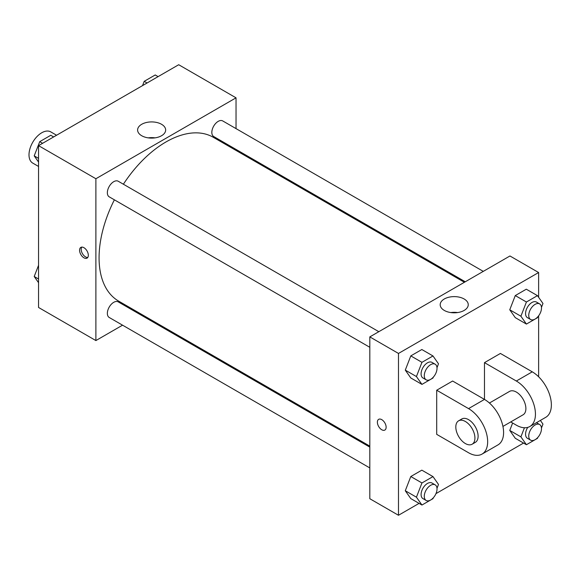 <?xml version="1.0" encoding="UTF-8"?>
<svg xmlns="http://www.w3.org/2000/svg" width="580" height="580" viewBox="0 0 580 580"><rect width="100%" height="100%" fill="white"/><g stroke="black" fill="none" stroke-linecap="round" stroke-linejoin="round"><path stroke-width="0.87" d="M56.572 135.242L50.75 131.877A18.016 10.404 120 0 0 36.866 136.706A18.016 10.404 120 0 0 29 154.838A18.016 10.404 120 0 0 32.734 163.089L38.556 166.446M122.554 325.177L95.888 340.569L38.556 307.473L38.556 145.645L178.705 64.728L236.038 97.831L236.038 128.622M141.44 314.273L140.57 314.773M114.376 199.817A94.598 54.614 120 0 0 99.071 257.817A94.598 54.614 120 0 0 118.668 301.121L369.815 446.122M464.406 282.279L213.259 137.279A94.598 54.614 120 0 0 123.388 184.215M236.038 149.422L236.038 150.43M95.888 340.569L95.888 178.742L236.038 97.831M483.292 271.375L222.706 120.923A9.012 5.198 120 0 0 215.76 123.337A9.012 5.198 120 0 0 211.831 132.399A9.012 5.198 120 0 0 213.694 136.525L465.276 281.779M369.815 447.122L118.233 301.875A9.012 5.198 120 0 0 111.287 304.29A9.012 5.198 120 0 0 107.358 313.352A9.012 5.198 120 0 0 109.221 317.477L369.815 467.929M369.815 347.297L109.221 196.845A9.012 5.198 -60 0 1 109.221 186.441A9.012 5.198 -60 0 1 118.233 181.243L378.82 331.688M95.888 178.742L38.556 145.645M141.709 135.734A14.029 8.098 180 0 1 137.605 130.014A14.029 8.098 180 0 1 151.626 121.916A14.029 8.098 180 0 1 165.655 130.014A14.029 8.098 180 0 1 156.999 137.489A14.029 8.098 180 0 1 141.709 135.734M88.327 255.294A6.191 3.574 60 0 1 87.043 258.129A6.191 3.574 60 0 1 80.852 254.548A6.191 3.574 60 0 1 80.852 247.399A6.191 3.574 60 0 1 85.622 249.059A6.191 3.574 60 0 1 88.327 255.294M87.739 257.476A6.191 3.574 60 0 1 82.454 253.627A6.191 3.574 60 0 1 81.758 247.116M148.233 137.866A14.029 8.098 180 0 1 155.027 137.866M419.079 503.375L398.482 515.272L369.815 498.72L369.815 336.893L509.958 255.976L538.624 272.527L538.624 297.308M38.556 162.059L34.213 155.875L39.73 141.658L50.764 135.285L53.628 136.938M38.556 158.383L34.213 155.875M42.594 143.311L39.73 141.658M142.549 85.601L144.202 81.338L155.237 74.965L158.101 76.625M147.066 82.991L144.202 81.338M38.556 282.692L34.213 276.508L38.556 265.314M38.556 279.016L34.213 276.508M433.318 377.152L432.985 378.022L421.95 384.395L416.433 376.55L421.95 362.326L432.985 355.961L438.495 363.805L436.994 367.684M435.152 364.211L431.97 362.377A9.012 5.198 120 0 0 425.024 364.791A9.012 5.198 120 0 0 421.095 373.853A9.012 5.198 120 0 0 422.958 377.979L426.148 379.82A9.012 5.198 120 0 0 435.152 374.615A9.012 5.198 120 0 0 435.152 364.211A9.012 5.198 120 0 0 428.214 366.625A9.012 5.198 120 0 0 424.277 375.695A9.012 5.198 120 0 0 426.148 379.82M421.95 384.395L410.799 377.957L405.282 370.113L410.799 355.895L421.834 349.522L432.985 355.961M416.433 376.55L405.282 370.113L410.799 355.895L421.834 349.522M421.95 362.326L410.799 355.895M537.79 316.832L537.457 317.709L526.423 324.075L520.905 316.231L526.423 302.013L537.457 295.64L542.974 303.492L541.466 307.364M539.625 303.898L536.442 302.057A9.012 5.198 120 0 0 529.496 304.471A9.012 5.198 120 0 0 525.567 313.541A9.012 5.198 120 0 0 527.43 317.659L530.62 319.5A9.012 5.198 120 0 0 539.625 314.302A9.012 5.198 120 0 0 539.625 303.898A9.012 5.198 120 0 0 532.687 306.312A9.012 5.198 120 0 0 528.75 315.375A9.012 5.198 120 0 0 530.62 319.5M526.423 324.075L515.272 317.644L509.755 309.793L515.272 295.575L526.307 289.202L537.457 295.64M520.905 316.231L509.755 309.793L515.272 295.575L526.307 289.202M526.423 302.013L515.272 295.575M433.318 497.785L432.985 498.662L421.95 505.035L416.433 497.183L421.95 482.966L432.985 476.593L438.495 484.445L436.994 488.324M435.152 484.851L431.97 483.01A9.012 5.198 120 0 0 425.024 485.424A9.012 5.198 120 0 0 421.095 494.493A9.012 5.198 120 0 0 422.958 498.611L426.148 500.453A9.012 5.198 120 0 0 435.152 495.255A9.012 5.198 120 0 0 435.152 484.851A9.012 5.198 120 0 0 428.214 487.265A9.012 5.198 120 0 0 424.277 496.328A9.012 5.198 120 0 0 426.148 500.453M421.95 505.035L410.799 498.597L405.282 490.745L410.799 476.528L421.834 470.155L432.985 476.593M416.433 497.183L405.282 490.745L410.799 476.528L421.834 470.155M421.95 482.966L410.799 476.528M540.371 420.427L542.974 424.125L541.466 428.004M537.79 437.472L537.457 438.342L526.423 444.715L520.905 436.863L524.436 427.757M527.742 427.387A9.012 5.198 120 0 0 525.567 434.173A9.012 5.198 120 0 0 527.43 438.299L530.62 440.14A9.012 5.198 120 0 0 539.625 434.935A9.012 5.198 120 0 0 539.625 424.531A9.012 5.198 120 0 0 532.687 426.945A9.012 5.198 120 0 0 528.75 436.015A9.012 5.198 120 0 0 530.62 440.14M539.625 424.531L536.442 422.697A9.012 5.198 120 0 0 536.442 422.689M526.423 444.715L515.272 438.277L509.755 430.433L512.626 423.023L509.755 430.433L520.905 436.863M381.756 429.758A6.191 3.574 -120 0 0 384.852 430.063A6.191 3.574 60 0 1 381.756 429.758A6.191 3.574 60 0 1 377.711 424.299A6.191 3.574 60 0 1 378.66 419.34A6.191 3.574 -120 0 0 377.711 424.299A6.191 3.574 -120 0 0 381.756 429.758M378.66 419.34A6.191 3.574 60 0 1 384.852 422.914A6.191 3.574 60 0 1 384.852 430.063M398.482 515.272L398.482 353.445L369.815 336.893L509.958 255.976M369.815 498.72L369.815 336.893M464.138 298.983A14.029 8.098 180 0 1 468.248 304.71A14.029 8.098 180 0 1 454.22 312.808A14.029 8.098 180 0 1 440.191 304.71A14.029 8.098 180 0 1 448.855 297.228A14.029 8.098 180 0 1 464.138 298.983M398.482 353.445L538.624 272.527M457.62 312.569A14.029 8.098 0 0 0 450.82 312.569M538.624 315.817L538.624 376.775M523.551 443.062L435.971 493.623M515.272 438.277L509.755 430.433M515.272 317.644L509.755 309.793M410.799 377.957L405.282 370.113M410.799 498.597L405.282 490.745M436.704 390.224L468.553 408.61A27.028 15.602 60 0 1 486.207 432.426A27.028 15.602 60 0 1 482.067 454.082A27.028 15.602 60 0 1 468.553 452.748L436.704 434.355L436.704 390.224L452.625 381.024L484.481 399.417L484.481 362.638L500.402 353.445L532.259 371.831A27.028 15.602 60 0 1 549.913 395.647A27.028 15.602 60 0 1 545.773 417.303L529.845 426.503A27.028 15.602 60 0 1 516.33 425.162L510.733 421.928M482.067 454.082L497.995 444.889A27.028 15.602 -120 0 0 502.135 423.233A27.028 15.602 -120 0 0 484.481 399.417L468.553 408.61M489.426 403.027L509.573 391.391A13.514 7.801 60 0 1 519.985 395.009A13.514 7.801 60 0 1 525.886 408.61A13.514 7.801 60 0 1 523.087 414.794L502.94 426.43M532.259 371.831L516.33 381.024L484.481 362.638M516.33 381.024A27.028 15.602 60 0 1 533.984 404.847A27.028 15.602 60 0 1 529.845 426.503M458.613 420.812L461.796 418.977A13.514 7.801 60 0 1 472.207 422.595A13.514 7.801 60 0 1 478.108 436.196A13.514 7.801 60 0 1 475.31 442.38L472.127 444.222A13.514 7.801 60 0 1 458.613 436.421A13.514 7.801 60 0 1 458.613 420.812A13.514 7.801 60 0 1 469.024 424.437A13.514 7.801 60 0 1 474.926 438.038A13.514 7.801 60 0 1 472.127 444.222"/></g></svg>

